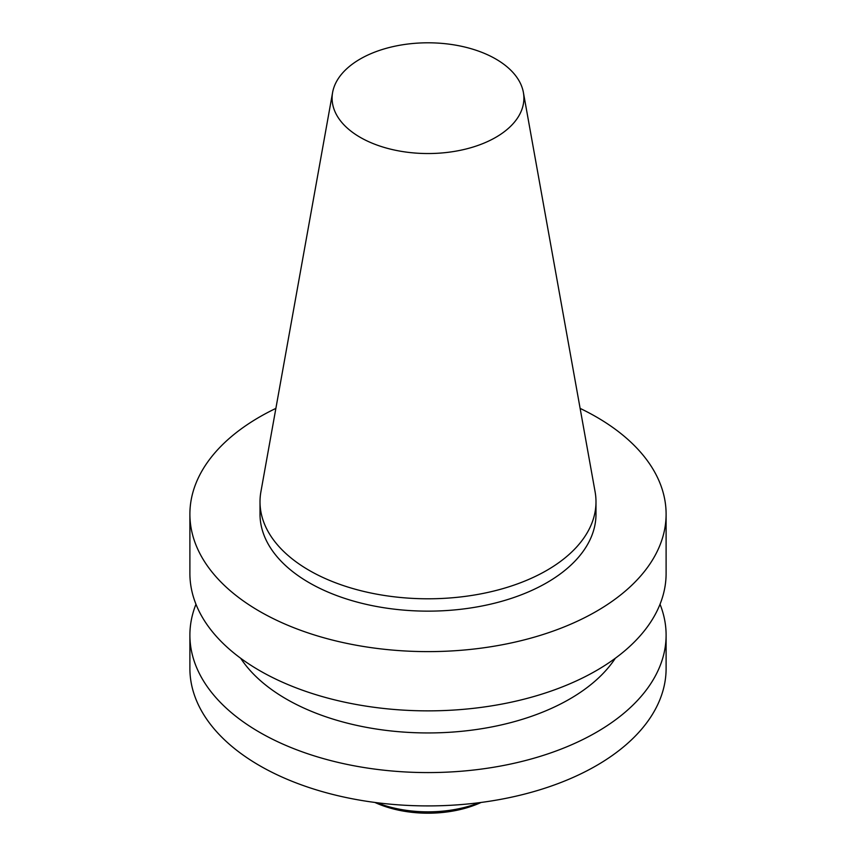 <?xml version="1.0" encoding="UTF-8"?>
<svg xmlns="http://www.w3.org/2000/svg" width="856" height="856" viewBox="0 0 856 856"><rect width="100%" height="100%" fill="white"/><g stroke="black" fill="none" stroke-linecap="round" stroke-linejoin="round"><path stroke-width="1.28" d="M481.115 802.447A85.033 49.092 180 0 1 374.885 802.447M479.242 802.693A90.704 52.366 180 0 1 376.758 802.693M495.817 137.324A95.904 55.373 180 0 1 386.773 148.163A95.904 55.373 180 0 1 332.61 92.459A95.904 55.373 180 0 1 428 42.8A95.904 55.373 180 0 1 523.39 92.459A95.904 55.373 180 0 1 495.817 137.324M523.39 92.459L595.102 491.804A167.99 96.996 180 0 1 595.99 501.809A167.99 96.996 180 0 1 546.791 570.385A167.99 96.996 180 0 1 363.714 591.41A167.99 96.996 180 0 1 260.01 501.809A167.99 96.996 180 0 1 260.898 491.804L332.61 92.459M595.99 501.809L595.99 514.146A167.99 96.996 180 0 1 546.791 582.733A167.99 96.996 180 0 1 363.714 603.758A167.99 96.996 180 0 1 260.01 514.146L260.01 501.809M580.122 408.398A238.107 137.463 180 0 1 666.107 514.146A238.107 137.463 180 0 1 596.365 611.355A238.107 137.463 180 0 1 336.879 641.155A238.107 137.463 180 0 1 189.893 514.146A238.107 137.463 180 0 1 275.878 408.398M666.107 514.146L666.107 573.392A238.107 137.463 180 0 1 596.365 670.601A238.107 137.463 180 0 1 336.879 700.401A238.107 137.463 180 0 1 189.893 573.392L189.893 514.146M615.325 658.253A200.304 115.646 180 0 1 569.636 699.074A200.304 115.646 180 0 1 240.675 658.253M660.03 604.25A238.107 137.463 180 0 1 666.107 635.109A238.107 137.463 180 0 1 596.365 732.319A238.107 137.463 180 0 1 336.879 762.118A238.107 137.463 180 0 1 189.893 635.109A238.107 137.463 180 0 1 195.971 604.25M666.107 635.109L666.107 668.44A238.107 137.463 180 0 1 596.365 765.649A238.107 137.463 180 0 1 336.879 795.449A238.107 137.463 180 0 1 189.893 668.44L189.893 635.109"/></g></svg>
